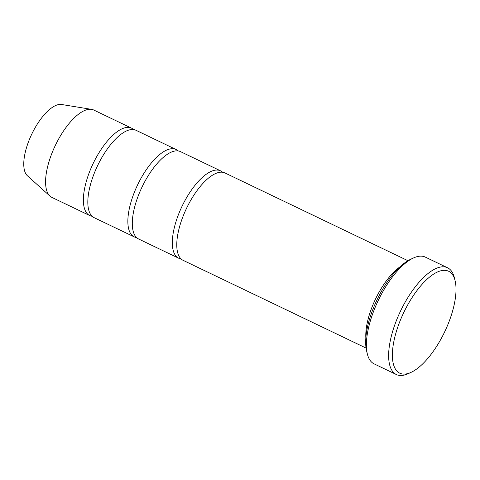 <?xml version="1.0" encoding="UTF-8"?>
<svg xmlns="http://www.w3.org/2000/svg" width="480" height="480" viewBox="0 0 480 480"><rect width="100%" height="100%" fill="white"/><g stroke="black" fill="none" stroke-linecap="round" stroke-linejoin="round"><path stroke-width="0.72" d="M134.178 236.862L94.152 217.668A48.444 19.392 -64.4 0 1 95.904 169.332A48.444 19.392 -64.4 0 1 132.792 129.522A48.444 19.392 -64.4 0 1 136.044 130.308L176.07 149.508A48.444 19.392 115.6 0 0 137.64 184.8A48.444 19.392 115.6 0 0 134.178 236.862A48.444 19.392 115.6 0 0 136.572 237.576M178.122 150.93A48.444 19.392 115.6 0 0 176.07 149.508M396.366 374.544L374.124 363.876A59.208 23.7 -64.4 0 1 367.362 354.042L366.612 350.994A56.514 22.62 -64.4 0 1 377.106 299.646A56.514 22.62 -64.4 0 1 410.58 259.314L413.424 257.994A59.208 23.7 -64.4 0 1 421.356 256.146A59.208 23.7 -64.4 0 1 425.334 257.112L447.57 267.774A59.208 23.7 115.6 0 0 400.596 310.914A59.208 23.7 115.6 0 0 396.366 374.544A59.208 23.7 115.6 0 0 400.338 375.504A59.208 23.7 115.6 0 0 408.27 373.656L411.114 372.336A56.514 22.62 115.6 0 0 444.588 332.01A56.514 22.62 115.6 0 0 455.082 280.656A56.514 22.62 115.6 0 0 407.436 305.37A56.514 22.62 115.6 0 0 403.542 374.1A56.514 22.62 115.6 0 0 411.114 372.336M133.65 129.6A48.444 19.392 115.6 0 0 131.598 128.178L93.798 110.046A48.444 19.392 115.6 0 0 91.608 109.368L61.572 104.496A39.786 15.924 115.6 0 0 31.806 134.04A39.786 15.924 115.6 0 0 27.396 175.752L49.998 196.122A48.444 19.392 115.6 0 0 51.9 197.406L89.7 215.532A48.444 19.392 115.6 0 0 92.094 216.246M91.608 109.368A48.444 19.392 115.6 0 0 55.368 145.338A48.444 19.392 115.6 0 0 49.998 196.122M131.598 128.178A48.444 19.392 115.6 0 0 93.168 163.47A48.444 19.392 115.6 0 0 89.7 215.532M178.65 258.192L138.624 238.992A48.444 19.392 -64.4 0 1 140.376 190.662A48.444 19.392 -64.4 0 1 177.264 150.852A48.444 19.392 -64.4 0 1 180.516 151.638L220.542 170.838A48.444 19.392 115.6 0 0 182.112 206.13A48.444 19.392 115.6 0 0 178.65 258.192A48.444 19.392 115.6 0 0 181.044 258.9M222.6 172.26A48.444 19.392 115.6 0 0 220.542 170.838M366.054 348.066L183.096 260.322A48.444 19.392 -64.4 0 1 184.848 211.992A48.444 19.392 -64.4 0 1 221.742 172.182A48.444 19.392 -64.4 0 1 224.994 172.968L407.946 260.712M399.9 266.91A48.444 19.392 115.6 0 0 365.85 337.914M367.362 354.042A59.208 23.7 -64.4 0 1 378.36 300.246A59.208 23.7 -64.4 0 1 413.424 257.994M455.082 280.656L454.332 277.614A59.208 23.7 115.6 0 0 447.57 267.774"/></g></svg>
